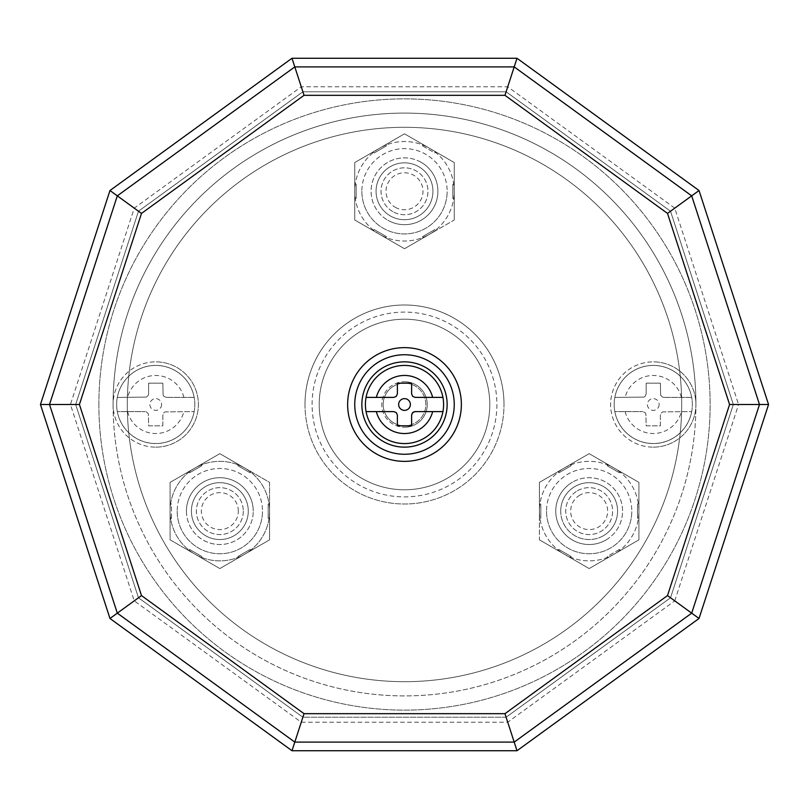 <?xml version="1.0" encoding="UTF-8"?>
<svg xmlns="http://www.w3.org/2000/svg" width="809" height="809" viewBox="0 0 809 809"><rect width="100%" height="100%" fill="white"/><g stroke="black" fill="none" stroke-linecap="round" stroke-linejoin="round"><path stroke-width="0.61" stroke-dasharray="4.04 3.03" d="M514.2 66.894L691.685 195.849L514.2 66.894L294.8 66.894L117.315 195.849L49.511 404.5L117.315 613.151L294.8 742.106L514.2 742.106L691.685 613.151L759.489 404.5L691.685 195.849L759.489 404.5L691.685 613.151L514.2 742.106L294.8 742.106L117.315 613.151L49.511 404.5L117.315 195.849L294.8 66.894L514.2 66.894L691.685 195.849L759.489 404.5L691.685 613.151L514.2 742.106L294.8 742.106L117.315 613.151L49.511 404.5L117.315 195.849L294.8 66.894L514.2 66.894L691.685 195.849L514.2 66.894L294.8 66.894L117.315 195.849L49.511 404.5L117.315 613.151L294.8 742.106L514.2 742.106L691.685 613.151L759.489 404.5L691.685 195.849L759.489 404.5L691.685 613.151L514.2 742.106L294.8 742.106L117.315 613.151L49.511 404.5L117.315 195.849L294.8 66.894L514.2 66.894L294.8 66.894L514.2 66.894L691.685 195.849L514.2 66.894L691.685 195.849L759.489 404.5L691.685 195.849L759.489 404.5L691.685 613.151L759.489 404.5L691.685 613.151L514.2 742.106L691.685 613.151L514.2 742.106L294.8 742.106L514.2 742.106L294.8 742.106L117.315 613.151L294.8 742.106L117.315 613.151L49.511 404.5L117.315 613.151L49.511 404.5L117.315 195.849L49.511 404.5L117.315 195.849L294.8 66.894L117.315 195.849L294.8 66.894L514.2 66.894L691.685 195.849L514.2 66.894L294.8 66.894L117.315 195.849L49.511 404.5L117.315 613.151L294.8 742.106L514.2 742.106L691.685 613.151L759.489 404.5L691.685 195.849L759.489 404.5L691.685 613.151L514.2 742.106L294.8 742.106L117.315 613.151L49.511 404.5L117.315 195.849L294.8 66.894L514.2 66.894M138.47 211.22L302.89 91.771L138.47 211.22L75.672 404.5L138.47 211.22L302.89 91.771L506.11 91.771L670.53 211.22L733.328 404.5L670.53 597.78L506.11 717.229L302.89 717.229L138.47 597.78L75.672 404.5L138.47 597.78L302.89 717.229L506.11 717.229L670.53 597.78L733.328 404.5L670.53 211.22L506.11 91.771L302.89 91.771L138.47 211.22L75.672 404.5L138.47 211.22L302.89 91.771L506.11 91.771L670.53 211.22L733.328 404.5L670.53 597.78L506.11 717.229L302.89 717.229L138.47 597.78L75.672 404.5L138.47 597.78L302.89 717.229L506.11 717.229L670.53 597.78L733.328 404.5L670.53 211.22L506.11 91.771L302.89 91.771L138.47 211.22L75.672 404.5L138.47 211.22M614.83 411.609A39.095 39.095 0 0 0 692.352 404.5A39.095 39.095 0 0 0 653.268 365.405A39.095 39.095 0 0 0 614.173 404.5A39.095 39.095 0 0 0 691.705 411.609A39.095 39.095 0 0 0 691.705 397.391L663.926 397.391L691.705 397.391A39.095 39.095 0 0 0 614.83 397.391A39.095 39.095 0 0 0 614.83 411.609L642.609 411.609L614.83 411.609A39.095 39.095 0 0 0 691.705 411.609L662.561 411.882L660.64 413.803L660.377 415.159L660.377 425.827L646.158 425.827L645.885 413.803L645.117 412.651L642.609 411.609L645.117 412.651L645.885 413.803L646.158 425.827L660.377 425.827L660.377 415.148L660.64 413.803L662.561 411.882L691.705 411.609M659.123 404.5A5.855 5.855 0 0 1 650.335 409.576A5.855 5.855 0 0 1 650.335 399.424A5.855 5.855 0 0 1 659.123 404.5M614.83 397.391L643.964 397.118L645.117 396.349L646.158 393.841L646.158 383.173L660.377 383.173L660.64 395.197L662.561 397.118L663.926 397.391L662.561 397.118L660.64 395.197L660.377 383.173L646.158 383.173L646.158 393.852L645.117 396.349L643.964 397.118L614.83 397.391A39.095 39.095 0 0 1 691.705 397.391M117.295 411.609A39.095 39.095 0 0 0 194.827 404.5A39.095 39.095 0 0 0 155.732 365.405A39.095 39.095 0 0 0 116.648 404.5A39.095 39.095 0 0 0 194.17 411.609A39.095 39.095 0 0 0 194.17 397.391L166.391 397.391L194.17 397.391A39.095 39.095 0 0 0 117.295 397.391A39.095 39.095 0 0 0 117.295 411.609L145.074 411.609L117.295 411.609A39.095 39.095 0 0 0 194.17 411.609L165.036 411.882L163.883 412.651L162.842 415.159L162.842 425.827L148.623 425.827L148.36 413.803L146.439 411.882L145.074 411.609L146.439 411.882L148.36 413.803L148.623 425.827L162.842 425.827L162.842 415.148L163.883 412.651L165.036 411.882L194.17 411.609M161.598 404.5A5.855 5.855 0 0 1 152.81 409.576A5.855 5.855 0 0 1 152.81 399.424A5.855 5.855 0 0 1 161.598 404.5M117.295 397.391L146.439 397.118L148.36 395.197L148.623 393.841L148.623 383.173L162.842 383.173L163.115 395.197L163.883 396.349L166.391 397.391L163.883 396.349L163.115 395.197L162.842 383.173L148.623 383.173L148.623 393.852L148.36 395.197L146.439 397.118L117.295 397.391A39.095 39.095 0 0 1 194.17 397.391M404.5 443.595A39.095 39.095 0 0 1 365.405 404.5A39.095 39.095 0 0 1 404.5 365.405A39.095 39.095 0 0 1 443.595 404.5A39.095 39.095 0 0 1 404.5 443.595M404.5 383.173A21.327 21.327 0 0 0 383.173 404.5A21.327 21.327 0 0 0 404.5 425.827A21.327 21.327 0 0 1 383.173 404.5A21.327 21.327 0 0 1 404.5 383.173A21.327 21.327 0 0 1 425.827 404.5A21.327 21.327 0 0 1 404.5 425.827A21.327 21.327 0 0 0 425.827 404.5A21.327 21.327 0 0 0 404.5 383.173M393.841 397.391L376.357 397.391M376.357 411.609L393.841 411.609M397.391 415.159L397.391 425.827L411.609 425.827L411.609 415.159M413.156 412.226L414.006 411.801M415.159 411.609L432.643 411.609M432.643 397.391L415.159 397.391M411.609 393.841L411.609 383.173L397.391 383.173L397.391 393.841M404.5 354.747A49.754 49.754 0 0 0 354.747 404.5A49.754 49.754 0 0 0 404.5 454.253A49.754 49.754 0 0 0 454.253 404.5A49.754 49.754 0 0 0 404.5 354.747M447.144 404.5A42.644 42.644 0 0 0 404.5 361.856A42.644 42.644 0 0 0 361.856 404.5A42.644 42.644 0 0 0 404.5 447.144A42.644 42.644 0 0 0 447.144 404.5M138.47 597.78L75.672 404.5L138.47 597.78L302.89 717.229L138.47 597.78M506.11 717.229L302.89 717.229L506.11 717.229L670.53 597.78L506.11 717.229M733.328 404.5L670.53 597.78L733.328 404.5L670.53 211.22L733.328 404.5M506.11 91.771L670.53 211.22L506.11 91.771L302.89 91.771L506.11 91.771M404.5 447.144A42.644 42.644 0 0 0 447.144 404.5A42.644 42.644 0 0 0 404.5 361.856A42.644 42.644 0 0 0 361.856 404.5A42.644 42.644 0 0 0 404.5 447.144M404.5 381.757A22.743 22.743 0 0 1 427.243 404.5A22.743 22.743 0 0 1 404.5 427.243A22.743 22.743 0 0 0 427.243 404.5A22.743 22.743 0 0 0 404.5 381.757A22.743 22.743 0 0 0 381.757 404.5A22.743 22.743 0 0 0 404.5 427.243A22.743 22.743 0 0 1 381.757 404.5A22.743 22.743 0 0 1 404.5 381.757M404.5 319.211A85.289 85.289 0 0 1 489.789 404.5A85.289 85.289 0 0 1 404.5 489.789A85.289 85.289 0 0 0 489.789 404.5A85.289 85.289 0 0 0 404.5 319.211A85.289 85.289 0 0 0 319.211 404.5A85.289 85.289 0 0 0 404.5 489.789A85.289 85.289 0 0 1 319.211 404.5A85.289 85.289 0 0 1 404.5 319.211A85.289 85.289 0 0 1 489.789 404.5A85.289 85.289 0 0 1 404.5 489.789A85.289 85.289 0 0 1 319.211 404.5A85.289 85.289 0 0 1 404.5 319.211A85.289 85.289 0 0 1 489.789 404.5A85.289 85.289 0 0 1 404.5 489.789A85.289 85.289 0 0 1 319.211 404.5A85.289 85.289 0 0 1 404.5 319.211A85.289 85.289 0 0 1 489.789 404.5A85.289 85.289 0 0 1 404.5 489.789M155.732 447.144A42.644 42.644 0 0 0 198.377 404.5A42.644 42.644 0 0 0 155.732 361.856A42.644 42.644 0 0 1 198.377 404.5A42.644 42.644 0 0 1 155.732 447.144A42.644 42.644 0 0 1 113.088 404.5A42.644 42.644 0 0 1 155.732 361.856A42.644 42.644 0 0 0 118.802 425.827A42.644 42.644 0 0 0 155.732 447.144M653.268 447.144A42.644 42.644 0 0 0 695.912 404.5A42.644 42.644 0 0 0 653.268 361.856A42.644 42.644 0 0 1 662.773 446.072A42.644 42.644 0 0 1 610.623 404.5A42.644 42.644 0 0 1 653.268 361.856A42.644 42.644 0 0 0 610.623 404.5A42.644 42.644 0 0 0 653.268 447.144M637.492 504.007L637.492 518.225L638.918 518.225L638.918 504.007L637.492 504.007L637.492 518.225L638.918 518.225L638.918 539.836L620.19 550.646L619.482 549.412L607.175 556.521L607.883 557.755L589.164 568.565L570.436 557.755L571.154 556.521L558.837 549.412L558.129 550.646L570.436 557.755L571.154 556.521L558.837 549.412L558.129 550.646L539.411 539.836L539.411 518.225L540.827 518.225L540.827 504.007L539.411 504.007L539.411 518.225L540.827 518.225L540.827 504.007L539.411 504.007L539.411 482.386L558.129 471.576L558.837 472.81L571.154 465.701L570.436 464.477L558.129 471.576L558.837 472.81L571.154 465.701L570.436 464.477L589.164 453.667L607.883 464.477L607.175 465.701L619.482 472.81L620.19 471.576L607.883 464.477L607.175 465.701L619.482 472.81L620.19 471.576L638.918 482.386L638.918 504.007L637.492 504.007M619.482 549.412L607.175 556.521L607.883 557.755L620.19 550.646L619.482 549.412M374.183 152.972L386.49 145.863L385.782 144.629L373.465 151.738L374.183 152.972L386.49 145.863L385.782 144.629L404.5 133.819L423.218 144.629L422.51 145.863L434.817 152.972L435.535 151.738L454.253 162.548L454.253 184.169L452.828 184.169L452.828 198.377L454.253 198.377L454.253 184.169L452.828 184.169L452.828 198.377L454.253 198.377L454.253 219.997L435.535 230.808L434.817 229.574L422.51 236.683L423.218 237.917L435.535 230.808L434.817 229.574L422.51 236.683L423.218 237.917L404.5 248.727L385.782 237.917L386.49 236.683L374.183 229.574L373.465 230.808L385.782 237.917L386.49 236.683L374.183 229.574L373.465 230.808L354.747 219.997L354.747 198.377L356.172 198.377L356.172 184.169L354.747 184.169L354.747 198.377L356.172 198.377L356.172 184.169L354.747 184.169L354.747 162.548L373.465 151.738L374.183 152.972M422.51 145.863L434.817 152.972L435.535 151.738L423.218 144.629L422.51 145.863M201.825 556.521L189.518 549.412L188.81 550.646L201.117 557.755L201.825 556.521L189.518 549.412L188.81 550.646L170.082 539.836L170.082 518.225L171.508 518.225L171.508 504.007L170.082 504.007L170.082 482.386L188.81 471.576L189.518 472.81L201.825 465.701L201.117 464.477L188.81 471.576L189.518 472.81L201.825 465.701L201.117 464.477L219.836 453.667L238.564 464.477L237.846 465.701L250.163 472.81L250.871 471.576L238.564 464.477L237.846 465.701L250.163 472.81L250.871 471.576L269.589 482.386L269.589 504.007L268.173 504.007L268.173 518.225L269.589 518.225L269.589 504.007L268.173 504.007L268.173 518.225L269.589 518.225L269.589 539.836L250.871 550.646L250.163 549.412L237.846 556.521L238.564 557.755L250.871 550.646L250.163 549.412L237.846 556.521L238.564 557.755L219.836 568.565L201.117 557.755L201.825 556.521M171.508 518.225L171.508 504.007L170.082 504.007L170.082 518.225L171.508 518.225M768.449 404.5L698.946 190.57L516.971 58.359L292.029 58.359L110.054 190.57L40.551 404.5L110.054 618.43L292.029 750.641L516.971 750.641L698.946 618.43L768.449 404.5L698.946 618.43L516.971 750.641L292.029 750.641L110.054 618.43L40.551 404.5L110.054 190.57L292.029 58.359L516.971 58.359L698.946 190.57L768.449 404.5L738.556 404.5L674.757 208.146L698.946 190.57M539.411 539.836L589.164 568.565L638.918 539.836L638.918 482.386L589.164 453.667L539.411 482.386L539.411 511.116A49.754 49.754 0 0 1 614.041 468.027A49.754 49.754 0 0 1 614.041 554.205A49.754 49.754 0 0 1 539.411 511.116A49.754 49.754 0 0 0 614.041 554.205A49.754 49.754 0 0 0 614.041 468.027A49.754 49.754 0 0 0 539.411 511.116L539.411 482.386L589.164 453.667L638.918 482.386L638.918 539.836L614.041 554.205L589.164 568.565L539.411 539.836L589.164 568.565L638.918 539.836L638.918 482.386L589.164 453.667L539.411 482.386L539.411 539.836M454.253 219.997L454.253 162.548L404.5 133.819L354.747 162.548L354.747 219.997L404.5 248.727L429.377 234.357A49.754 49.754 0 0 1 354.747 191.268A49.754 49.754 0 0 1 429.377 148.189A49.754 49.754 0 0 1 429.377 234.357A49.754 49.754 0 0 0 429.377 148.189A49.754 49.754 0 0 0 354.747 191.268A49.754 49.754 0 0 0 429.377 234.357L404.5 248.727L354.747 219.997L354.747 162.548L404.5 133.819L454.253 162.548L454.253 219.997L454.253 162.548L404.5 133.819L354.747 162.548L354.747 219.997L404.5 248.727L454.253 219.997M219.836 453.667L170.082 482.386L170.082 539.836L219.836 568.565L269.589 539.836L269.589 482.386L219.836 453.667L244.712 468.027A49.754 49.754 0 0 1 244.712 554.205A49.754 49.754 0 0 1 170.082 511.116A49.754 49.754 0 0 1 244.712 468.027A49.754 49.754 0 0 0 170.082 511.116A49.754 49.754 0 0 0 244.712 554.205A49.754 49.754 0 0 0 244.712 468.027L269.589 482.386L269.589 539.836L219.836 568.565L170.082 539.836L170.082 482.386L219.836 453.667L170.082 482.386L170.082 539.836L219.836 568.565L269.589 539.836L269.589 482.386L219.836 453.667M674.757 208.146L507.728 86.796L301.272 86.796L134.243 208.146L70.444 404.5L134.243 600.854L301.272 722.204L507.728 722.204L674.757 600.854L698.946 618.43M507.728 722.204L516.971 750.641M674.757 600.854L738.556 404.5M507.728 86.796L516.971 58.359M301.272 86.796L292.029 58.359M134.243 208.146L110.054 190.57M70.444 404.5L40.551 404.5M134.243 600.854L110.054 618.43M301.272 722.204L292.029 750.641M243.297 511.116A23.451 23.451 0 0 1 219.836 534.567A23.451 23.451 0 0 1 196.385 511.116A23.451 23.451 0 0 1 219.836 487.655A23.451 23.451 0 0 1 243.297 511.116A23.451 23.451 0 0 0 219.836 487.655A23.451 23.451 0 0 0 196.385 511.116A23.451 23.451 0 0 0 219.836 534.567A23.451 23.451 0 0 0 243.297 511.116M186.434 511.116A33.402 33.402 0 0 0 219.836 544.518A33.402 33.402 0 0 0 253.247 511.116A33.402 33.402 0 0 1 219.836 544.518A33.402 33.402 0 0 1 186.434 511.116A33.402 33.402 0 0 1 219.836 477.704A33.402 33.402 0 0 1 253.247 511.116A33.402 33.402 0 0 0 219.836 477.704A33.402 33.402 0 0 0 186.434 511.116M577.434 490.8A23.451 23.451 0 0 1 609.47 499.386A23.451 23.451 0 0 1 600.885 531.422A23.451 23.451 0 0 1 568.848 522.836A23.451 23.451 0 0 1 577.434 490.8A23.451 23.451 0 0 0 568.848 522.836A23.451 23.451 0 0 0 600.885 531.422A23.451 23.451 0 0 0 609.47 499.386A23.451 23.451 0 0 0 577.434 490.8M605.86 540.048A33.402 33.402 0 0 0 618.086 494.41A33.402 33.402 0 0 0 572.459 482.184A33.402 33.402 0 0 1 618.086 494.41A33.402 33.402 0 0 1 605.86 540.048A33.402 33.402 0 0 1 560.232 527.812A33.402 33.402 0 0 1 572.459 482.184A33.402 33.402 0 0 0 560.232 527.812A33.402 33.402 0 0 0 605.86 540.048M392.769 211.584A23.451 23.451 0 0 1 384.184 179.547A23.451 23.451 0 0 1 416.231 170.962A23.451 23.451 0 0 1 424.816 202.998A23.451 23.451 0 0 1 392.769 211.584A23.451 23.451 0 0 0 424.816 202.998A23.451 23.451 0 0 0 416.231 170.962A23.451 23.451 0 0 0 384.184 179.547A23.451 23.451 0 0 0 392.769 211.584M421.206 162.346A33.402 33.402 0 0 0 375.568 174.572A33.402 33.402 0 0 0 387.794 220.2A33.402 33.402 0 0 1 375.568 174.572A33.402 33.402 0 0 1 421.206 162.346A33.402 33.402 0 0 1 433.432 207.974A33.402 33.402 0 0 1 387.794 220.2A33.402 33.402 0 0 0 433.432 207.974A33.402 33.402 0 0 0 421.206 162.346M238.321 511.116A18.476 18.476 0 0 0 219.836 492.63A18.476 18.476 0 0 0 201.36 511.116A18.476 18.476 0 0 0 219.836 529.592A18.476 18.476 0 0 0 238.321 511.116M191.409 511.116A28.426 28.426 0 0 1 219.836 482.68A28.426 28.426 0 0 1 248.272 511.116A28.426 28.426 0 0 1 219.836 539.542A28.426 28.426 0 0 1 191.409 511.116A28.426 28.426 0 0 0 219.836 539.542A28.426 28.426 0 0 0 248.272 511.116A28.426 28.426 0 0 0 219.836 482.68A28.426 28.426 0 0 0 191.409 511.116A28.426 28.426 0 0 1 219.836 482.68A28.426 28.426 0 0 1 248.272 511.116A28.426 28.426 0 0 1 219.836 539.542A28.426 28.426 0 0 1 191.409 511.116A28.426 28.426 0 0 1 219.836 482.68A28.426 28.426 0 0 1 248.272 511.116A28.426 28.426 0 0 1 219.836 539.542A28.426 28.426 0 0 1 191.409 511.116M579.922 495.108A18.476 18.476 0 0 0 573.156 520.349A18.476 18.476 0 0 0 598.397 527.114A18.476 18.476 0 0 0 605.162 501.873A18.476 18.476 0 0 0 579.922 495.108M603.372 535.74A28.426 28.426 0 0 1 564.54 525.324A28.426 28.426 0 0 1 574.946 486.492A28.426 28.426 0 0 1 613.778 496.898A28.426 28.426 0 0 1 603.372 535.74A28.426 28.426 0 0 0 613.778 496.898A28.426 28.426 0 0 0 574.946 486.492A28.426 28.426 0 0 0 564.54 525.324A28.426 28.426 0 0 0 603.372 535.74M395.257 207.276A18.476 18.476 0 0 0 420.508 200.511A18.476 18.476 0 0 0 413.743 175.27A18.476 18.476 0 0 0 388.492 182.035A18.476 18.476 0 0 0 395.257 207.276M418.718 166.654A28.426 28.426 0 0 1 429.124 205.486A28.426 28.426 0 0 1 390.282 215.892A28.426 28.426 0 0 1 379.876 177.06A28.426 28.426 0 0 1 418.718 166.654A28.426 28.426 0 0 0 379.876 177.06A28.426 28.426 0 0 0 390.282 215.892A28.426 28.426 0 0 0 429.124 205.486A28.426 28.426 0 0 0 418.718 166.654M113.088 404.5A291.412 291.412 0 0 0 404.5 695.912A291.412 291.412 0 0 0 695.912 404.5A291.412 291.412 0 0 1 404.5 695.912A291.412 291.412 0 0 1 113.088 404.5A291.412 291.412 0 0 1 404.5 113.088A291.412 291.412 0 0 1 695.912 404.5A291.412 291.412 0 0 0 404.5 113.088A291.412 291.412 0 0 0 113.088 404.5M127.306 404.5A277.194 277.194 0 0 0 404.5 681.694A277.194 277.194 0 0 0 681.694 404.5A277.194 277.194 0 0 1 404.5 681.694A277.194 277.194 0 0 1 127.306 404.5A277.194 277.194 0 0 1 404.5 127.306A277.194 277.194 0 0 1 681.694 404.5A277.194 277.194 0 0 0 404.5 127.306A277.194 277.194 0 0 0 127.306 404.5M177.191 511.116A42.644 42.644 0 0 0 219.836 553.76A42.644 42.644 0 0 0 262.48 511.116A42.644 42.644 0 0 1 219.836 553.76A42.644 42.644 0 0 1 177.191 511.116A42.644 42.644 0 0 1 219.836 468.472A42.644 42.644 0 0 1 262.48 511.116A42.644 42.644 0 0 0 219.836 468.472A42.644 42.644 0 0 0 177.191 511.116M546.52 511.116A42.644 42.644 0 0 0 589.164 553.76A42.644 42.644 0 0 0 631.809 511.116A42.644 42.644 0 0 1 589.164 553.76A42.644 42.644 0 0 1 546.52 511.116A42.644 42.644 0 0 1 589.164 468.472A42.644 42.644 0 0 1 631.809 511.116A42.644 42.644 0 0 0 589.164 468.472A42.644 42.644 0 0 0 546.52 511.116M304.993 404.5A99.507 99.507 0 0 0 404.5 504.007A99.507 99.507 0 0 0 504.007 404.5A99.507 99.507 0 0 1 404.5 504.007A99.507 99.507 0 0 1 304.993 404.5A99.507 99.507 0 0 1 404.5 304.993A99.507 99.507 0 0 1 504.007 404.5A99.507 99.507 0 0 0 404.5 304.993A99.507 99.507 0 0 0 304.993 404.5M361.856 191.268A42.644 42.644 0 0 0 404.5 233.922A42.644 42.644 0 0 0 447.144 191.268A42.644 42.644 0 0 1 404.5 233.922A42.644 42.644 0 0 1 361.856 191.268A42.644 42.644 0 0 1 404.5 148.623A42.644 42.644 0 0 1 447.144 191.268A42.644 42.644 0 0 0 404.5 148.623A42.644 42.644 0 0 0 361.856 191.268M98.87 404.5A305.63 305.63 0 0 1 404.5 98.87A305.63 305.63 0 0 1 710.13 404.5A305.63 305.63 0 0 1 404.5 710.13A305.63 305.63 0 0 1 98.87 404.5A305.63 305.63 0 0 1 404.5 98.87A305.63 305.63 0 0 1 710.13 404.5A305.63 305.63 0 0 1 404.5 710.13A305.63 305.63 0 0 1 98.87 404.5M376.074 191.268A28.426 28.426 0 0 1 404.5 162.842A28.426 28.426 0 0 1 432.926 191.268A28.426 28.426 0 0 1 404.5 219.704A28.426 28.426 0 0 1 376.074 191.268A28.426 28.426 0 0 1 404.5 162.842A28.426 28.426 0 0 1 432.926 191.268A28.426 28.426 0 0 1 404.5 219.704A28.426 28.426 0 0 1 376.074 191.268M560.728 511.116A28.426 28.426 0 0 1 589.164 482.68A28.426 28.426 0 0 1 617.591 511.116A28.426 28.426 0 0 1 589.164 539.542A28.426 28.426 0 0 1 560.728 511.116A28.426 28.426 0 0 1 589.164 482.68A28.426 28.426 0 0 1 617.591 511.116A28.426 28.426 0 0 1 589.164 539.542A28.426 28.426 0 0 1 560.728 511.116M681.4 397.391A29.023 29.023 0 0 0 625.124 397.391M625.124 411.609A29.023 29.023 0 0 0 681.4 411.609M183.876 397.391A29.023 29.023 0 0 0 127.6 397.391M127.6 411.609A29.023 29.023 0 0 0 183.876 411.609M496.898 404.5A92.398 92.398 0 0 1 404.5 496.898A92.398 92.398 0 0 1 312.102 404.5A92.398 92.398 0 0 1 404.5 312.102A92.398 92.398 0 0 1 496.898 404.5"/><path stroke-width="1.21" d="M109.973 190.519L40.45 404.5L49.511 404.5L117.315 613.151L294.8 742.106L514.2 742.106L691.685 613.151L759.489 404.5L691.685 195.849L514.2 66.894L294.8 66.894L117.315 195.849L49.511 404.5L79.413 404.5L141.494 213.414L109.973 190.519L291.998 58.268L304.042 95.32L504.958 95.32L517.002 58.268L291.998 58.268M40.45 404.5L109.973 618.481L141.494 595.586L79.413 404.5M109.973 618.481L291.998 750.732L304.042 713.68L141.494 595.586M291.998 750.732L517.002 750.732L504.958 713.68L304.042 713.68M517.002 750.732L699.027 618.481L667.506 595.586L504.958 713.68M699.027 618.481L768.55 404.5L729.587 404.5L667.506 595.586M768.55 404.5L699.027 190.519L667.506 213.414L729.587 404.5M699.027 190.519L517.002 58.268M366.062 411.609A39.095 39.095 0 0 1 366.062 397.391L376.357 397.391L366.062 397.391A39.095 39.095 0 0 1 442.938 397.391A39.095 39.095 0 0 1 442.938 411.609L432.643 411.609L442.938 411.609A39.095 39.095 0 0 1 366.062 411.609L376.357 411.609L366.062 411.609A39.095 39.095 0 0 0 442.938 411.609M398.645 404.5A5.855 5.855 0 0 0 407.433 409.576A5.855 5.855 0 0 0 407.433 399.424A5.855 5.855 0 0 0 398.645 404.5M393.841 411.609L396.349 412.651L397.391 415.159L396.349 412.651L393.852 411.609L376.357 411.609A29.023 29.023 0 0 0 432.643 411.609L415.148 411.609L412.651 412.651L411.609 415.159L412.337 413.005M412.651 412.651L413.156 412.226M414.006 411.801L415.159 411.609M442.938 397.391L432.643 397.391L442.938 397.391A39.095 39.095 0 0 0 366.062 397.391M415.159 397.391L412.651 396.349L411.609 393.841L412.651 396.349L415.148 397.391L432.643 397.391A29.023 29.023 0 0 0 376.357 397.391L393.852 397.391L396.349 396.349L397.391 393.841L396.349 396.349L393.841 397.391M397.391 393.841L397.391 383.173L411.609 383.173L411.609 393.841M411.609 415.159L411.609 425.827L397.391 425.827L397.391 415.159M404.5 354.747A49.754 49.754 0 0 1 454.253 404.5A49.754 49.754 0 0 1 404.5 454.253A49.754 49.754 0 0 1 354.747 404.5A49.754 49.754 0 0 1 404.5 354.747M404.5 461.363A56.863 56.863 0 0 0 461.363 404.5A56.863 56.863 0 0 0 404.5 347.637A56.863 56.863 0 0 0 347.637 404.5A56.863 56.863 0 0 0 404.5 461.363M141.494 213.414L304.042 95.32M504.958 95.32L667.506 213.414M404.5 361.856A42.644 42.644 0 0 1 447.144 404.5A42.644 42.644 0 0 1 404.5 447.144A42.644 42.644 0 0 1 361.856 404.5A42.644 42.644 0 0 1 404.5 361.856"/></g></svg>
